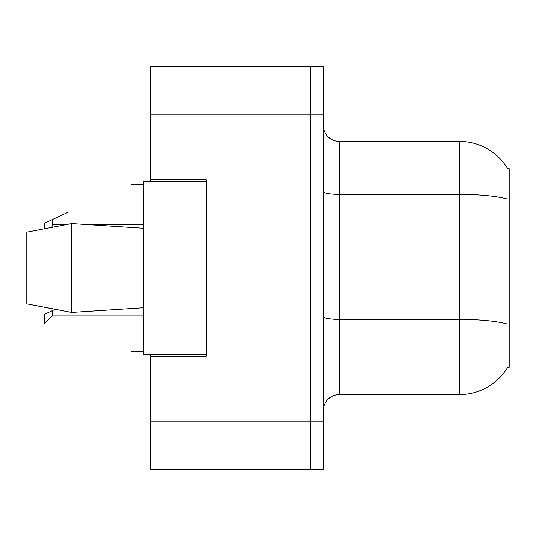 <?xml version="1.0" encoding="UTF-8"?>
<svg xmlns="http://www.w3.org/2000/svg" width="536" height="536" viewBox="0 0 536 536"><rect width="100%" height="100%" fill="white"/><g stroke="black" fill="none" stroke-linecap="round" stroke-linejoin="round"><path stroke-width="0.8" d="M150.207 354.544L150.207 469.134L310.471 469.134L310.471 66.866L150.207 66.866L150.207 181.456M150.207 179.855L206.3 179.855L206.3 356.145L150.207 356.145M507.625 367.368L509.2 367.368L509.2 168.632L507.625 168.632M143.795 351.341L130.972 351.341L130.972 393.009L150.207 393.009M143.795 184.659L130.972 184.659L130.972 142.991L150.207 142.991M323.288 410.636A16.026 16.026 0 0 1 339.322 394.61L459.52 394.61L459.52 141.39L339.322 141.39A16.026 16.026 0 0 1 323.288 125.364A16.026 16.026 0 0 0 339.322 141.39L339.322 394.61M507.907 366.885A56.092 56.092 0 0 1 459.52 394.61M507.746 168.833A56.092 56.092 0 0 0 459.52 141.39A56.092 56.092 0 0 1 507.746 168.833M310.471 66.866L323.288 66.866L323.288 469.134L310.471 469.134M26.8 232.155L71.677 223.586L26.8 232.155L26.8 303.845L71.677 312.414L143.795 307.718L71.677 312.414L26.8 303.845L55.141 309.319L52.441 310.579L52.441 315.918L44.428 323.262L44.428 323.932L143.795 323.932M71.677 223.586L143.795 228.282L71.677 223.586L71.677 312.414M206.3 354.544L143.795 354.544L143.795 181.456L206.3 181.456M52.441 310.579L44.428 314.317L44.428 323.262M44.428 228.725L44.428 223.284L68.467 212.068L143.795 212.068M52.441 219.546L52.441 224.886L51.818 227.311M150.207 421.055L323.288 421.055M150.207 114.945L323.288 114.945M507.103 198.95A56.092 9.742 180 0 0 459.52 194.367L339.322 194.367A16.026 2.781 0 0 1 323.288 191.58M507.277 324.005A56.092 9.742 180 0 0 459.52 319.369L339.322 319.369A16.026 2.781 -0 0 1 323.288 316.588M52.441 315.918L143.795 315.918M52.441 224.886L64.682 224.886M91.904 224.886L143.795 224.886"/></g></svg>
